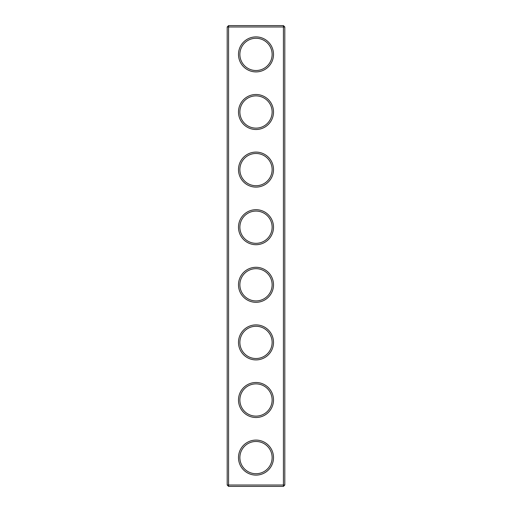 <?xml version="1.0" encoding="UTF-8"?>
<svg xmlns="http://www.w3.org/2000/svg" width="512" height="512" viewBox="0 0 512 512"><rect width="100%" height="100%" fill="white"/><g stroke="black" fill="none" stroke-linecap="round" stroke-linejoin="round"><path stroke-width="0.77" d="M283.418 486.4L284.8 485.018L284.8 26.982L227.2 26.982L227.2 485.018L228.582 486.4L283.418 486.4L283.418 25.6L228.582 25.6L228.582 486.4M227.2 485.018L284.8 485.018M227.2 26.982L228.582 25.6M273.51 54.4A17.51 17.51 0 0 1 247.245 69.562A17.51 17.51 0 0 1 247.245 39.238A17.51 17.51 0 0 1 273.51 54.4M273.51 112A17.51 17.51 0 0 1 247.245 127.162A17.51 17.51 0 0 1 247.245 96.838A17.51 17.51 0 0 1 273.51 112M273.51 169.6A17.51 17.51 0 0 1 247.245 184.762A17.51 17.51 0 0 1 247.245 154.438A17.51 17.51 0 0 1 273.51 169.6M273.51 227.2A17.51 17.51 0 0 1 247.245 242.362A17.51 17.51 0 0 1 247.245 212.038A17.51 17.51 0 0 1 273.51 227.2M273.51 284.8A17.51 17.51 0 0 1 247.245 299.962A17.51 17.51 0 0 1 247.245 269.638A17.51 17.51 0 0 1 273.51 284.8M273.51 342.4A17.51 17.51 0 0 1 247.245 357.562A17.51 17.51 0 0 1 247.245 327.238A17.51 17.51 0 0 1 273.51 342.4M273.51 400A17.51 17.51 0 0 1 247.245 415.162A17.51 17.51 0 0 1 247.245 384.838A17.51 17.51 0 0 1 273.51 400M273.51 457.6A17.51 17.51 0 0 1 247.245 472.762A17.51 17.51 0 0 1 247.245 442.438A17.51 17.51 0 0 1 273.51 457.6M272.128 54.4A16.128 16.128 0 0 1 247.936 68.365A16.128 16.128 0 0 1 247.936 40.435A16.128 16.128 0 0 1 272.128 54.4M272.128 112A16.128 16.128 0 0 1 247.936 125.965A16.128 16.128 0 0 1 247.936 98.035A16.128 16.128 0 0 1 272.128 112M272.128 169.6A16.128 16.128 0 0 1 247.936 183.565A16.128 16.128 0 0 1 247.936 155.635A16.128 16.128 0 0 1 272.128 169.6M272.128 227.2A16.128 16.128 0 0 1 247.936 241.165A16.128 16.128 0 0 1 247.936 213.235A16.128 16.128 0 0 1 272.128 227.2M272.128 284.8A16.128 16.128 0 0 1 247.936 298.765A16.128 16.128 0 0 1 247.936 270.835A16.128 16.128 0 0 1 272.128 284.8M272.128 342.4A16.128 16.128 0 0 1 247.936 356.365A16.128 16.128 0 0 1 247.936 328.435A16.128 16.128 0 0 1 272.128 342.4M272.128 400A16.128 16.128 0 0 1 247.936 413.965A16.128 16.128 0 0 1 247.936 386.035A16.128 16.128 0 0 1 272.128 400M272.128 457.6A16.128 16.128 0 0 1 247.936 471.565A16.128 16.128 0 0 1 247.936 443.635A16.128 16.128 0 0 1 272.128 457.6M284.8 26.982L283.418 25.6"/></g></svg>
